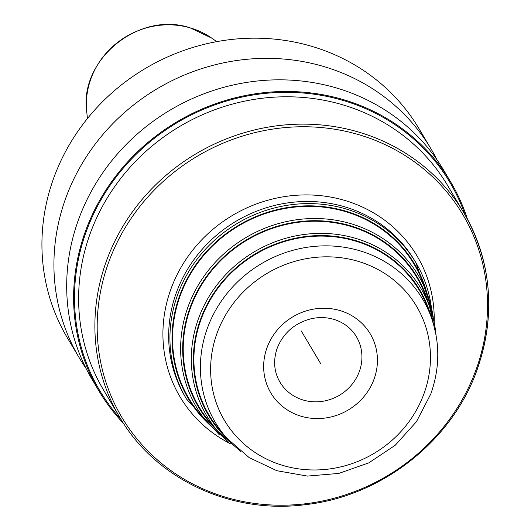 <?xml version="1.0" encoding="UTF-8"?>
<svg xmlns="http://www.w3.org/2000/svg" width="531" height="531" viewBox="0 0 531 531"><rect width="100%" height="100%" fill="white"/><g stroke="black" fill="none" stroke-linecap="round" stroke-linejoin="round"><path stroke-width="0.8" d="M437.086 159.944A204.574 191.744 149.3 0 0 431.072 148.985L419.078 128.807A204.574 191.744 149.3 0 0 311.007 46.124A204.574 191.744 -30.7 0 0 89.646 115.844A204.574 191.744 -30.7 0 0 67.384 337.882L79.378 358.053A204.574 191.744 149.3 0 0 86.135 368.574M431.072 148.985A204.574 191.744 149.3 0 0 322.994 66.302A204.574 191.744 149.3 0 0 101.64 136.016A204.574 191.744 149.3 0 0 79.378 358.053M467.472 219.223A204.574 191.744 149.3 0 0 450.766 182.106A204.574 191.744 149.3 0 0 342.687 99.423A204.574 191.744 149.3 0 0 121.334 169.143A204.574 191.744 149.3 0 0 99.065 391.181A204.574 191.744 149.3 0 0 123.69 423.592M450.766 182.106L443.843 170.464A204.574 191.744 149.3 0 0 335.765 87.781A204.574 191.744 149.3 0 0 114.404 157.501A204.574 191.744 149.3 0 0 92.142 379.539L99.065 391.181M423.048 282.824A131.091 122.867 149.3 0 0 301.608 206.552A131.091 122.867 149.3 0 0 180.069 296.072A131.091 122.867 -30.7 0 0 200.784 414.95L208.431 423.778A129 120.915 -30.7 0 1 188.04 306.799A129 120.915 149.3 0 1 307.648 218.699A129 120.915 149.3 0 1 427.156 293.756L423.048 282.824M425.291 295.117A126.677 118.732 149.3 0 0 307.947 221.414A126.677 118.732 149.3 0 0 190.496 307.927A126.677 118.732 -30.7 0 0 210.515 422.795L218.155 431.63A124.593 116.78 -30.7 0 1 198.468 318.646A124.593 116.78 149.3 0 1 313.98 233.56A124.593 116.78 149.3 0 1 429.4 306.048L425.291 295.117M427.541 307.416A122.263 114.596 149.3 0 0 314.279 236.275A122.263 114.596 149.3 0 0 200.924 319.775A122.263 114.596 -30.7 0 0 220.246 430.648L226.379 437.736A120.59 113.03 -30.7 0 1 207.322 328.384A120.59 113.03 149.3 0 1 319.131 246.032A120.59 113.03 149.3 0 1 430.84 316.191L427.541 307.416M320.545 363.396L301.216 330.886M87.456 118.506L86.779 112.34A78.973 74.021 -30.7 0 1 190.224 27.891A78.973 74.021 149.3 0 1 211.677 38.093L216.767 41.637M465.129 215.009A203.685 190.908 149.3 0 0 277.189 92.52A203.685 190.908 149.3 0 0 86.188 231.728A203.685 190.908 -30.7 0 0 121.108 419.517M477.236 369.018A200.127 187.576 149.3 0 0 463.835 212.798L447.58 185.445A200.127 187.576 149.3 0 0 259.327 98.627A200.127 187.576 149.3 0 0 90.117 233.753A200.127 187.576 -30.7 0 0 103.525 389.973L119.78 417.326A200.127 187.576 -30.7 0 1 106.379 261.099A200.127 187.576 149.3 0 1 275.582 125.98A200.127 187.576 149.3 0 1 463.835 212.798C491.679 261.836 496.166 313.994 477.289 369.271C452.359 440.743 381.809 496.299 305.378 504.669C230.972 514.493 155.457 479.002 119.78 417.326M476.141 369.463A198.348 185.91 149.3 0 0 358.067 134.462A198.348 185.91 149.3 0 0 108.576 262.506A198.348 185.91 -30.7 0 0 226.644 497.507A198.348 185.91 -30.7 0 0 476.141 369.463M230.414 443.743A137.868 129.219 -30.7 0 1 170.836 289.276A137.868 129.219 149.3 0 1 323.598 195.999A137.868 129.219 149.3 0 1 434.185 322.602M431.564 308.405L415.899 262.712L414.631 260.575A133.42 125.05 149.3 0 0 289.13 202.696A133.42 125.05 149.3 0 0 176.325 292.78A133.42 125.05 -30.7 0 0 185.266 396.929L186.534 399.06A133.42 125.05 149.3 0 1 177.593 294.917A133.42 125.05 149.3 0 1 290.397 204.833A133.42 125.05 149.3 0 1 415.899 262.712A133.42 125.05 149.3 0 1 431.524 308.232M427.017 293.397A131.642 123.384 149.3 0 0 307.535 205.836A131.642 123.384 149.3 0 0 179.558 295.926A131.642 123.384 -30.7 0 0 208.179 423.492M433.601 319.954A129 120.915 149.3 0 0 427.156 293.756L433.615 320.007M217.783 431.192A127.228 119.249 -30.7 0 1 189.985 307.774A127.228 119.249 149.3 0 1 313.768 220.704A127.228 119.249 149.3 0 1 429.201 305.511M436.031 335.061A124.593 116.78 149.3 0 0 429.4 306.048L436.044 335.141M227.474 438.984A122.814 115.114 -30.7 0 1 200.413 319.629A122.814 115.114 149.3 0 1 320.067 235.572A122.814 115.114 149.3 0 1 431.411 317.75M217.033 333.282A111.709 104.707 149.3 0 0 283.534 465.634A111.709 104.707 149.3 0 0 424.05 393.517A111.709 104.707 149.3 0 0 357.555 261.166A111.709 104.707 149.3 0 0 217.033 333.282M374.116 378.988A57.813 54.189 -30.7 0 1 301.389 416.311A57.813 54.189 -30.7 0 1 266.974 347.812A57.813 54.189 -30.7 0 1 339.701 310.489A57.813 54.189 -30.7 0 1 374.116 378.988M359.374 371.395A44.471 41.683 -30.7 0 1 321.773 401.423A44.471 41.683 -30.7 0 1 279.943 382.128C273.976 371.74 273.047 360.483 277.142 348.356C283.275 332.983 294.612 323.12 311.139 318.746C320.074 316.795 328.576 317.319 336.661 320.326C345.263 323.671 351.841 329.12 356.394 336.674A44.471 41.683 149.3 0 1 359.374 371.395M86.779 112.34C78.654 59.864 139.036 10.567 190.125 27.838L211.677 38.093M219.19 434.65L186.534 399.06M208.431 423.778L228.403 441.998M218.155 431.63L240.536 451.363M226.379 437.736L249.192 457.636L276.863 470.718L307.456 476.095L338.818 473.413L368.773 462.879L395.263 445.23L416.443 421.694L430.833 393.883C440.08 367.552 440.086 341.659 430.84 316.191"/></g></svg>
